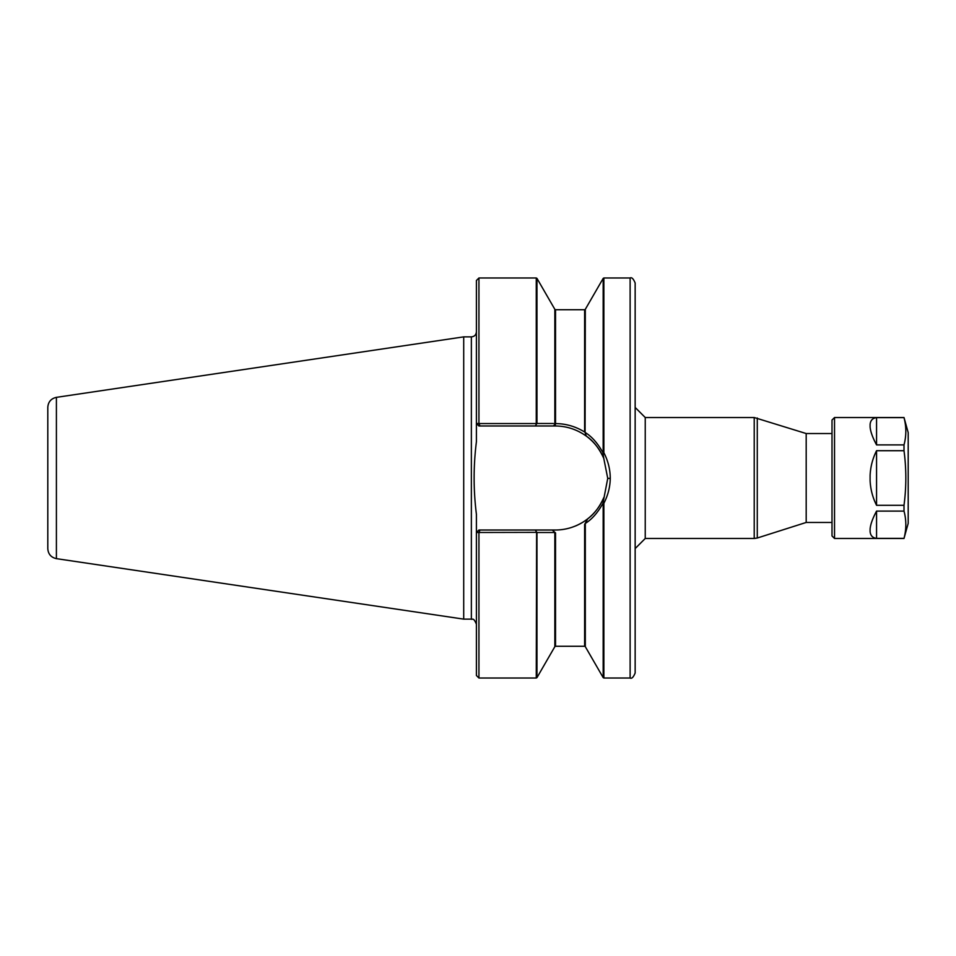 <?xml version="1.0" encoding="UTF-8"?>
<svg xmlns="http://www.w3.org/2000/svg" width="956" height="956" viewBox="0 0 956 956"><rect width="100%" height="100%" fill="white"/><g stroke="black" fill="none" stroke-linecap="round" stroke-linejoin="round"><path stroke-width="1.43" d="M645.24 538.479L645.24 417.521L635.154 407.435L635.154 283.024L635.154 672.976L635.154 548.565L645.24 538.479L754.224 538.479L754.224 417.521L645.24 417.521M832.007 522.454L806.195 522.454L806.195 433.546L754.224 417.521M876.556 511.101C872.661 518.355 870.51 524.318 870.103 529.015L870.103 531.644C870.51 535.635 872.661 537.881 876.556 538.383L876.556 511.101L904.006 511.101C906.431 520.195 906.431 529.289 904.006 538.383L876.556 538.383M876.556 450.706C872.661 458.474 870.51 466.695 870.103 475.371L870.103 480.629C870.51 489.305 872.661 497.526 876.556 505.294L876.556 450.706L904.006 450.706C906.431 468.906 906.431 487.094 904.006 505.294L876.556 505.294M876.556 417.617C872.661 418.119 870.51 420.365 870.103 424.356L870.103 426.985C870.51 431.682 872.661 437.645 876.556 444.899L876.556 417.617L904.006 417.617C906.431 426.711 906.431 435.805 904.006 444.899L876.556 444.899M904.006 538.383L908.2 523.362L908.2 432.638L904.006 417.521L834.528 417.521L832.007 420.043L832.007 535.957L834.528 538.479L834.528 417.521M904.006 450.706L904.006 444.899M904.006 511.101L904.006 505.294M47.8 407.316L47.8 548.684C48.206 554.121 51.074 557.444 56.404 558.651L56.404 397.349C51.074 398.556 48.206 401.879 47.8 407.316M478.932 678.019L478.932 532.492L536.615 532.373L536.268 678.019L478.932 678.019L476.411 675.498L476.411 514.244C473.375 490.081 473.375 465.919 476.411 441.756L476.411 280.502L478.932 277.981L478.932 423.508L476.411 423.46L478.932 425.982L480.008 425.982L478.932 423.508M471.368 619.13L463.708 619.13L463.708 336.87L471.368 336.87L471.368 619.13C472.24 620.145 473.172 616.56 476.411 624.16M553.416 423.496L536.973 423.484L536.973 278.387L536.268 277.981L536.268 423.556L536.973 423.484L535.252 425.982L553.572 425.982L555.532 423.09L555.532 309.732L554.839 309.326L554.839 423.496L555.532 423.09M536.268 423.556L478.992 423.556M536.973 423.484L538.598 423.484M541.275 423.484L546.007 423.496M548.075 423.496L551.361 423.496M603.869 503.322L603.176 503.776L603.176 677.613L603.869 678.019L603.869 503.322C607.98 495.328 610.119 487.022 610.263 478.394C610.239 469.515 608.112 460.947 603.869 452.678L603.869 277.981L603.176 278.387L603.176 452.236L603.869 452.678M585.311 523.434L584.618 524.39L584.618 646.268L585.311 646.674L585.311 523.434C592.015 519.216 597.894 512.524 602.949 503.334L603.176 503.776M603.176 452.236L602.937 452.666C597.823 443.357 591.872 436.617 585.084 432.411L585.311 309.326L603.176 278.387M553.572 425.982L555.352 425.982C566.657 426.065 576.982 429.447 586.327 436.127C593.365 440.883 599.185 448.316 603.798 458.426L602.937 452.666M585.012 432.375L586.327 436.127A52.389 52.389 0 0 1 603.774 458.378L607.741 478.37L610.263 478.394M585.311 309.326L584.618 309.732L584.618 431.993L585.311 432.566M584.606 431.993C575.476 426.412 565.725 423.616 555.352 423.592L554.958 423.592M585.084 523.589L587.713 518.821L585.084 520.769C575.942 526.887 566.036 529.971 555.364 530.018L552.186 530.018L555.532 532.91L553.775 532.504M536.268 678.019L536.973 677.613L536.973 532.516L535.252 530.018L480.008 530.018L478.992 532.444M536.973 532.516L554.839 532.504L554.839 646.674L555.532 646.268L555.532 532.91M552.186 530.018L535.252 530.018M546.701 532.504L546.007 532.504M480.008 530.018L478.932 530.018L476.458 532.492L478.932 532.492M480.008 425.982L535.252 425.982M607.741 478.37L602.937 503.346M603.798 497.586C599.543 507.015 594.178 514.089 587.713 518.821M575.464 526.003A52.389 52.389 0 0 0 603.774 497.634M806.195 522.454L757.283 538.013L757.283 417.987M555.352 423.592L555.352 425.982M603.869 277.981L630.123 277.981L630.123 678.019L603.869 678.019M757.283 538.013L754.224 538.479M471.368 336.87C474.439 336.572 476.112 334.899 476.411 331.84M904.006 538.479L834.528 538.479M56.404 558.651L463.708 619.13M56.404 397.349L463.708 336.87M536.268 277.981L478.932 277.981M585.311 646.674L603.176 677.613M584.618 309.732L555.532 309.732M584.618 646.268L555.532 646.268M554.839 309.326L536.973 278.387M554.839 646.674L536.973 677.613M630.123 277.981C631.737 277.085 633.422 278.758 635.154 283.024M630.123 678.019C631.737 678.915 633.422 677.242 635.154 672.976M832.007 433.546L806.195 433.546"/></g></svg>
